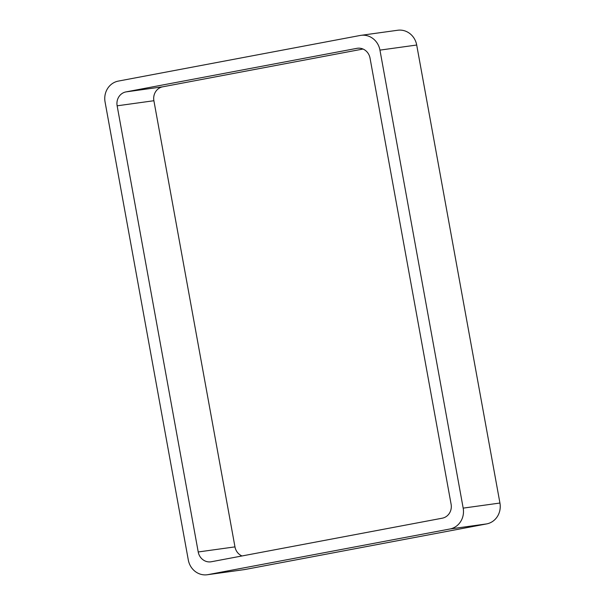 <?xml version="1.0" encoding="UTF-8"?>
<svg xmlns="http://www.w3.org/2000/svg" width="605" height="605" viewBox="0 0 605 605"><rect width="100%" height="100%" fill="white"/><g stroke="black" fill="none" stroke-linecap="round" stroke-linejoin="round"><path stroke-width="0.91" d="M449.916 528.997A18.059 16.781 82.1 0 0 463.18 508.124L499.934 503.035L416.701 45.027A18.059 16.781 82.1 0 0 397.727 30.25L360.981 35.34A18.059 16.781 82.1 0 0 360.225 35.461L118.33 81.093A18.059 16.781 82.1 0 0 105.066 101.965L188.299 559.973A18.059 16.781 82.1 0 0 207.273 574.75A18.059 16.781 82.1 0 0 208.022 574.629L449.916 528.997L486.67 523.907L244.775 569.539A18.059 16.781 82.1 0 1 244.019 569.66L207.273 574.75M499.934 503.035A18.059 16.781 82.1 0 1 486.67 523.907M463.18 508.124L379.948 50.117L416.701 45.027M360.981 35.34A18.059 16.781 82.1 0 1 379.948 50.117M125.984 91.899A12.04 11.185 82.1 0 0 117.143 105.814L198.221 551.972A12.04 11.185 82.1 0 0 210.865 561.826A12.04 11.185 82.1 0 0 211.372 561.742L442.27 518.19A12.04 11.185 82.1 0 0 451.111 504.275L370.033 58.118A12.04 11.185 82.1 0 0 357.381 48.264A12.04 11.185 82.1 0 0 356.882 48.347L125.984 91.899L162.73 86.81L363.008 49.035M117.143 105.814L153.889 100.725A12.04 11.185 82.1 0 1 162.73 86.81M153.889 100.725L234.967 546.882A12.04 11.185 82.1 0 0 241.992 555.965M208.022 574.629L244.775 569.539M356.882 48.347L357.888 48.203M198.221 551.972L234.967 546.882"/></g></svg>
